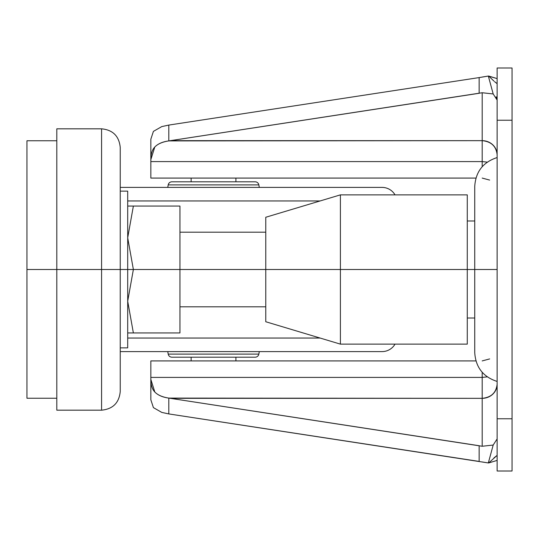 <?xml version="1.0" encoding="UTF-8"?>
<svg xmlns="http://www.w3.org/2000/svg" width="539" height="539" viewBox="0 0 539 539"><rect width="100%" height="100%" fill="white"/><g stroke="black" fill="none" stroke-linecap="round" stroke-linejoin="round"><path stroke-width="0.81" d="M191.136 178.079L191.136 181.811L191.136 178.079M191.136 357.189L191.136 360.921L191.136 357.189M235.914 360.921L235.914 357.189L235.914 360.921M235.914 181.811L235.914 178.079L235.914 181.811M497.126 269.5L474.738 269.5L474.738 352.54L474.738 269.5L497.126 269.5M479.151 461.418L168.808 413.925L161.774 412.409L153.413 407.619L150.839 399.79L150.839 360.921L150.839 377.415L482.196 377.415L482.196 398.334L170.364 398.334L482.196 446.258L482.196 398.334L168.808 398.092C162.623 397.263 157.954 395.235 154.808 391.994C152.16 389.205 150.839 385.001 150.839 379.389L150.839 377.415L482.196 377.415L482.196 372.287L482.196 377.415L487.269 376.855L482.196 377.415L482.196 446.258L493.185 445.046L488.334 462.94L168.808 413.925L168.808 398.092C162.407 397.108 157.745 395.08 154.808 391.994L150.839 379.389L150.839 399.79L153.413 407.619L161.774 412.409L168.808 413.925L168.808 398.092L479.151 445.719L479.151 461.418L479.151 445.719M150.839 139.21L153.406 131.388L161.774 126.591L153.406 131.388L150.839 139.21L150.839 159.611L150.839 139.21M150.839 178.079L150.839 159.611C150.839 154.019 152.153 149.822 154.787 147.032C157.927 143.778 162.603 141.737 168.808 140.908L482.196 140.666L482.196 161.585L150.839 161.585L150.839 178.079L475.937 178.079L150.839 178.079M512.05 471.005L497.126 471.005L497.126 67.995L497.126 120.237L512.05 120.237L512.05 418.763L497.126 418.763L497.126 471.005L512.05 471.005L512.05 418.763L497.126 418.763L497.126 120.237L512.05 120.237L512.05 67.995L497.126 67.995L512.05 67.995L512.05 470.998M488.698 462.954L497.126 460.407L488.698 462.954L497.126 455.367L493.906 457.941M497.126 83.633L494.566 81.659L497.099 83.666M493.899 81.059L488.698 76.046L497.126 78.593L488.334 76.06L493.185 93.954L482.196 92.742L170.364 140.666L482.196 140.666L482.196 92.742L493.185 93.954L488.334 76.06L488.698 76.046M479.151 77.582L168.808 125.075L161.774 126.591L168.808 125.075L479.151 77.582L479.151 93.281L479.151 77.582L488.334 76.06L482.196 77.043M475.937 360.921L150.839 360.921L475.937 360.921M482.196 92.742L482.196 140.666A14.924 14.075 179.9 0 1 497.126 154.74C496.176 146.251 491.197 141.562 482.196 140.666L482.196 161.585L487.269 162.145L482.196 161.585L482.196 166.713L482.196 161.585L150.839 161.585L150.839 159.611L154.787 147.032C157.718 143.933 162.394 141.892 168.808 140.908L168.808 125.075L168.808 140.908L479.151 93.281M505.016 67.995L510.238 67.995M510.238 471.005L505.016 471.005M482.196 446.258L493.185 445.046L497.126 438.941L493.185 445.046L488.334 462.94L482.196 461.957M496.149 96.798L497.126 100.059L493.185 93.954M497.126 384.26A14.924 14.075 -0 0 1 482.196 398.334C491.197 397.438 496.176 392.749 497.126 384.26M489.661 358.92L482.196 360.921M482.196 178.079L489.661 180.08L482.196 178.079M497.126 381.444C483.106 376.889 475.647 367.254 474.738 352.54L474.738 186.46C475.647 171.746 483.106 162.111 497.126 157.556M56.804 398.24L26.95 398.24L26.95 269.5L133.369 269.5L127.703 269.5L127.703 347.864L127.703 269.5L120.237 269.5L120.237 391.523L120.237 269.5L101.581 269.5L101.581 410.179L101.581 269.5L101.581 410.179L101.581 269.5L56.804 269.5L56.804 410.179L56.804 269.5L26.95 269.5L26.95 398.24L26.95 140.76L56.804 140.76M133.369 269.5L127.703 237.78L133.369 206.06L179.945 206.06L133.369 206.06L127.703 237.78L133.369 269.5L127.703 237.78L133.369 269.5L179.945 269.5L179.945 206.06L179.945 269.5L133.369 269.5L127.703 301.22L133.369 332.94L179.945 332.94L179.945 269.5L265.767 269.5L179.945 269.5L179.945 332.94L127.703 332.94L133.369 332.94L127.703 301.22L133.369 269.5L127.703 301.22L133.369 332.94L127.703 301.22L133.369 269.5M265.767 269.5L265.767 321.743L265.767 269.5L340.399 269.5L340.399 344.131L340.399 269.5L265.767 269.5L265.767 217.257L265.767 269.5M265.767 217.257L340.399 194.869L467.273 194.869L467.273 344.131L467.273 269.5L340.399 269.5L340.399 344.131L340.399 269.5L474.738 269.5L467.273 269.5L467.273 344.131L340.399 344.131L265.767 321.743M127.703 206.06L133.369 206.06L127.703 206.06M467.273 269.5L467.273 194.869L467.273 269.5M340.399 269.5L340.399 194.869L340.399 269.5M127.703 237.78L133.369 206.06L127.703 237.78M26.95 269.5L26.95 140.76L26.95 269.5M56.804 410.179L56.804 128.821L101.581 128.821C112.907 129.933 119.126 136.151 120.237 147.477L120.237 391.523C119.126 402.849 112.907 409.067 101.581 410.179L56.804 410.179M101.581 269.5L101.581 128.821L101.581 269.5M56.804 269.5L56.804 128.821L56.804 269.5M120.237 191.136L127.703 191.136L127.703 347.864L120.237 347.864M258.848 184.89L168.202 184.89L167.764 187.404L168.202 184.89L258.848 184.89A3.733 3.733 0 0 0 255.176 181.811L171.88 181.811A3.733 3.733 0 0 0 168.202 184.89A3.733 3.733 0 0 1 171.88 181.811L255.176 181.811A3.733 3.733 0 0 1 258.848 184.89L259.293 187.404L258.848 184.89M258.848 354.11L168.202 354.11A3.733 3.733 0 0 0 171.88 357.189L255.176 357.189A3.733 3.733 0 0 0 258.848 354.11L259.293 351.596L258.848 354.11A3.733 3.733 0 0 1 255.176 357.189L171.88 357.189A3.733 3.733 0 0 1 168.202 354.11L258.848 354.11M167.764 351.596L168.202 354.11L167.764 351.596M320.092 338.041L127.703 338.041L320.092 338.041M120.237 351.596L382.084 351.596A14.924 14.924 0 0 0 395.013 344.131A14.924 14.924 0 0 1 382.084 351.596L120.237 351.596M320.092 200.959L127.703 200.959L320.092 200.959M382.084 187.404L120.237 187.404L382.084 187.404A14.924 14.924 0 0 1 395.013 194.869A14.924 14.924 0 0 0 382.084 187.404M265.767 306.812L179.945 306.812M474.738 318.01L467.273 318.01M474.738 220.99L467.273 220.99M265.767 232.188L179.945 232.188"/></g></svg>
